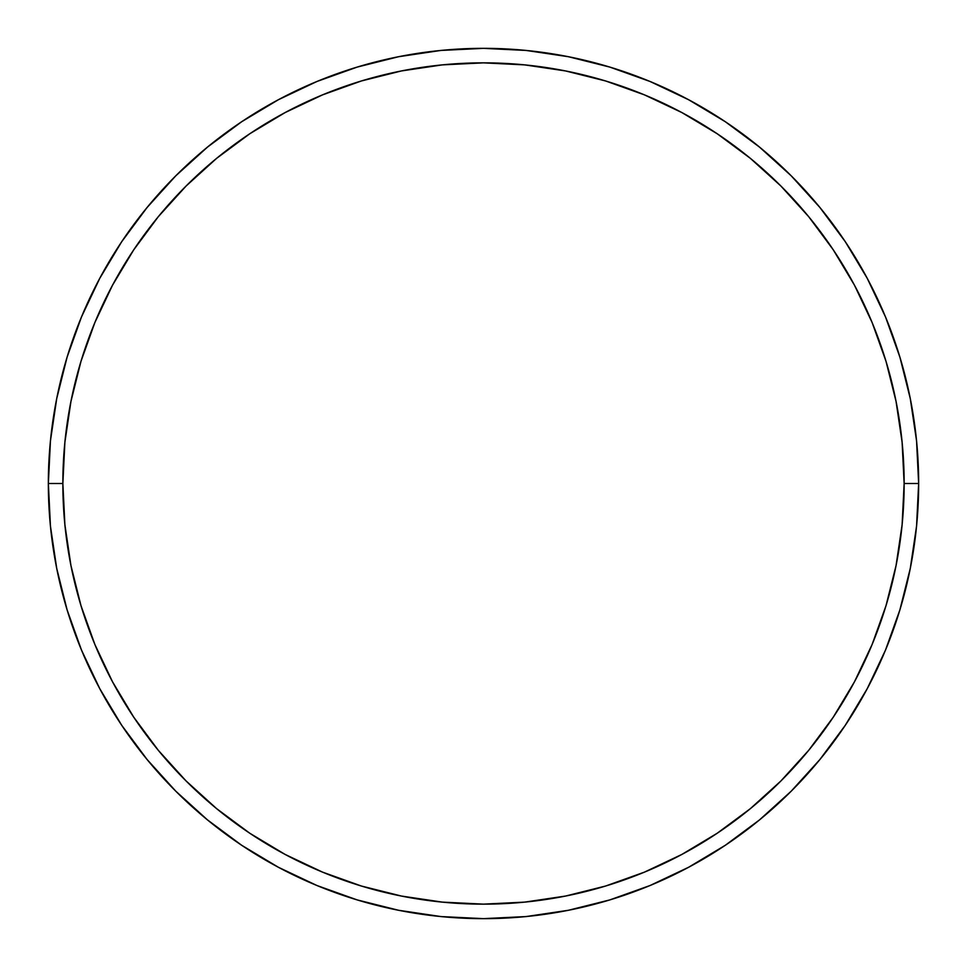 <?xml version="1.0" encoding="UTF-8"?>
<svg xmlns="http://www.w3.org/2000/svg" width="967" height="967" viewBox="0 0 967 967"><rect width="100%" height="100%" fill="white"/><g stroke="black" fill="none" stroke-linecap="round" stroke-linejoin="round"><path stroke-width="1.45" d="M48.35 483.5L62.855 483.5A420.645 420.645 0 0 1 483.5 62.855A420.645 420.645 0 0 1 904.145 483.5L918.65 483.5A435.15 435.15 0 0 0 483.5 48.35A435.15 435.15 0 0 0 48.35 483.5A435.15 435.15 0 0 1 483.5 48.35A435.15 435.15 0 0 1 918.65 483.5A435.15 435.15 0 0 1 483.5 918.65A435.15 435.15 0 0 1 48.35 483.5L50.441 440.843L56.715 398.609L67.086 357.186L81.47 316.971L99.734 278.375L121.685 241.738L147.129 207.446L175.801 175.801L207.446 147.129L241.738 121.685L278.375 99.734L316.971 81.47L357.186 67.086L398.609 56.715L440.843 50.441L483.5 48.35L526.157 50.441L568.391 56.715L609.814 67.086L650.029 81.47L688.625 99.734L725.262 121.685L759.554 147.129L791.199 175.801L819.871 207.446L845.315 241.738L867.266 278.375L885.53 316.971L899.914 357.186L910.285 398.609L916.559 440.843L918.65 483.5L916.559 526.157L910.285 568.391L899.914 609.814L885.53 650.029L867.266 688.625L845.315 725.262L819.871 759.554L791.199 791.199L759.554 819.871L725.262 845.315L688.625 867.266L650.029 885.53L609.814 899.914L568.391 910.285L526.157 916.559L483.5 918.65L440.843 916.559L398.609 910.285L357.186 899.914L316.971 885.53L278.375 867.266L241.738 845.315L207.446 819.871L175.801 791.199L147.129 759.554L121.685 725.262L99.734 688.625L81.47 650.029L67.086 609.814L56.715 568.391L50.441 526.157L48.35 483.5A435.15 435.15 0 0 0 483.5 918.65A435.15 435.15 0 0 0 918.65 483.5L904.145 483.5L902.114 442.27L896.058 401.438L886.038 361.392L872.125 322.531L854.477 285.205L833.252 249.8L808.666 216.644L780.937 186.063L750.356 158.334L717.2 133.748L681.795 112.523L644.469 94.875L605.608 80.962L565.562 70.942L524.73 64.886L483.5 62.855L442.27 64.886L401.438 70.942L361.392 80.962L322.531 94.875L285.205 112.523L249.8 133.748L216.644 158.334L186.063 186.063L158.334 216.644L133.748 249.8L112.523 285.205L94.875 322.531L80.962 361.392L70.942 401.438L64.886 442.27L62.855 483.5L64.886 524.73L70.942 565.562L80.962 605.608L94.875 644.469L112.523 681.795L133.748 717.2L158.334 750.356L186.063 780.937L216.644 808.666L249.8 833.252L285.205 854.477L322.531 872.125L361.392 886.038L401.438 896.058L442.27 902.114L483.5 904.145L524.73 902.114L565.562 896.058L605.608 886.038L644.469 872.125L681.795 854.477L717.2 833.252L750.356 808.666L780.937 780.937L808.666 750.356L833.252 717.2L854.477 681.795L872.125 644.469L886.038 605.608L896.058 565.562L902.114 524.73L904.145 483.5A420.645 420.645 0 0 1 483.5 904.145A420.645 420.645 0 0 1 62.855 483.5L48.35 483.5"/></g></svg>

